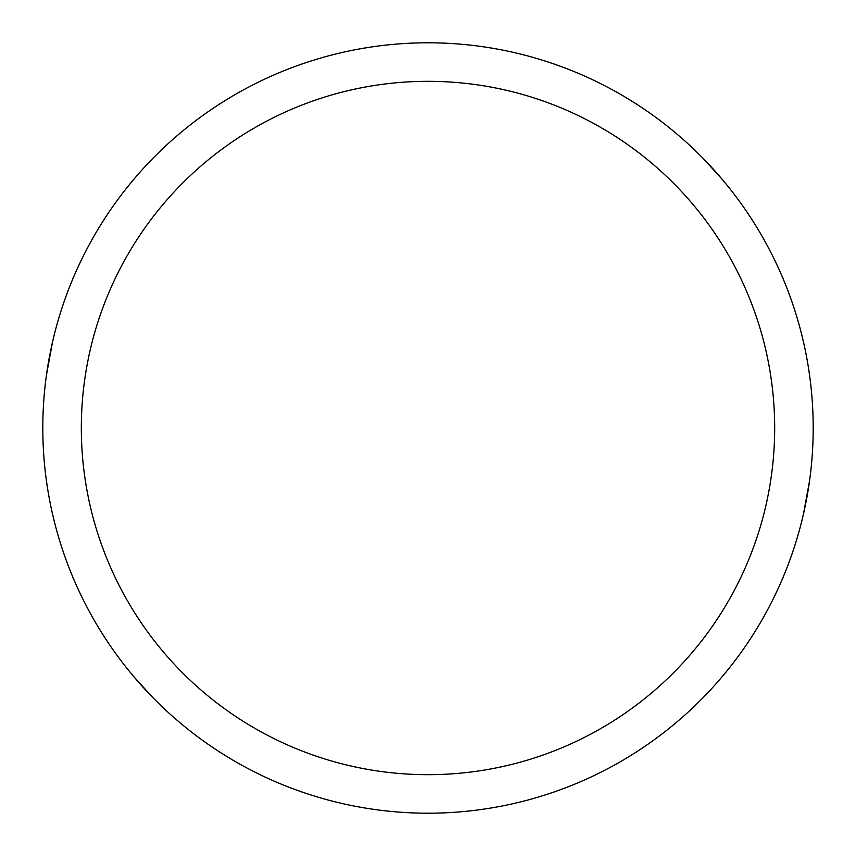 <?xml version="1.0" encoding="UTF-8"?>
<svg xmlns="http://www.w3.org/2000/svg" width="856" height="856" viewBox="0 0 856 856"><rect width="100%" height="100%" fill="white"/><g stroke="black" fill="none" stroke-linecap="round" stroke-linejoin="round"><path stroke-width="1.28" d="M803.431 514.189L809.551 480.922M431.98 42.821L431.007 42.811M428 42.8A385.2 385.2 0 0 1 813.2 428A385.2 385.2 0 0 1 428 813.2A385.2 385.2 0 0 1 42.8 428A385.2 385.2 0 0 1 428 42.8M428 81.32A346.68 346.68 0 0 1 774.68 428A346.68 346.68 0 0 1 428 774.68A346.68 346.68 0 0 1 81.32 428A346.68 346.68 0 0 1 428 81.32M52.569 341.812L46.449 375.078M424.02 813.179L424.993 813.189M551.842 63.248L561.097 66.522M703.172 158.446L721.736 178.808M304.158 792.752L294.903 789.478M152.828 697.554L134.264 677.192"/></g></svg>
